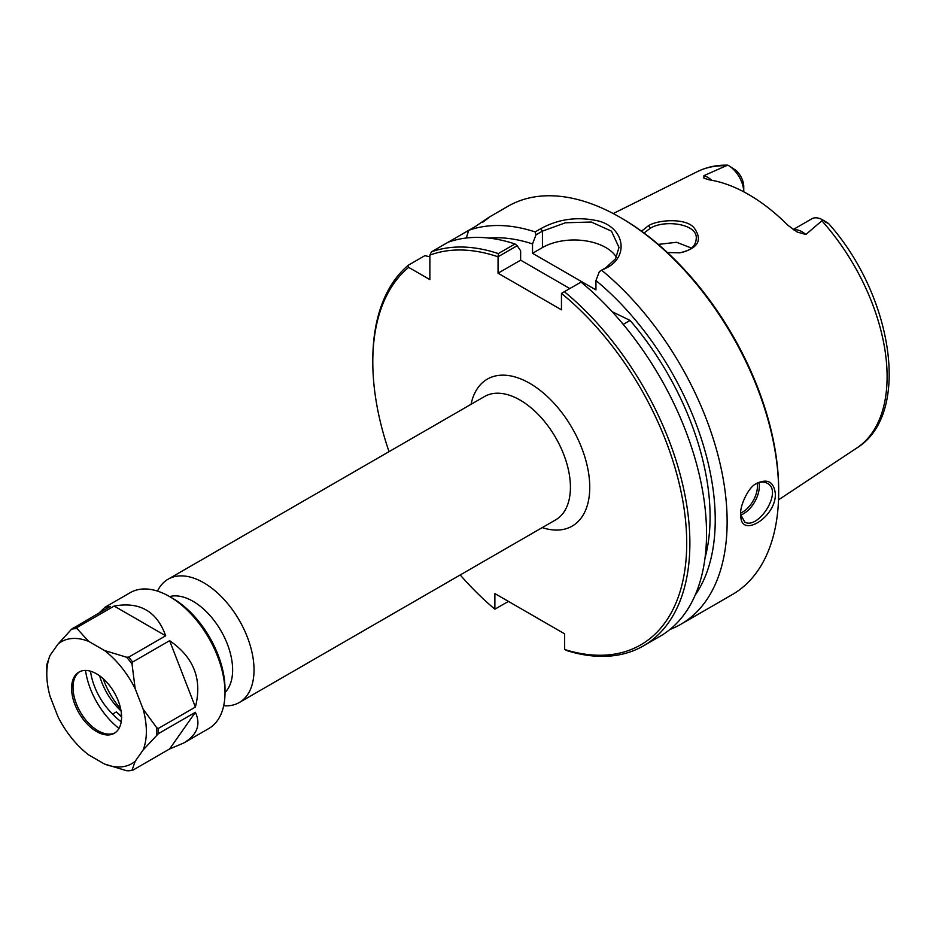 <?xml version="1.0" encoding="UTF-8"?>
<svg xmlns="http://www.w3.org/2000/svg" width="936" height="936" viewBox="0 0 936 936"><rect width="100%" height="100%" fill="white"/><g stroke="black" fill="none" stroke-linecap="round" stroke-linejoin="round"><path stroke-width="1.4" d="M223.692 705.744A71.183 41.102 -120 0 0 239.288 702.515A71.183 41.102 -120 0 0 254.03 669.93A71.183 41.102 -120 0 0 222.955 598.279A71.183 41.102 -120 0 0 168.094 579.208A71.183 41.102 -120 0 0 157.494 591.107M508.423 601.403L494.875 609.184A221.972 128.162 60 0 1 460.219 574.961M389.037 451.655A221.972 128.162 60 0 1 372.797 361.998A221.972 128.162 60 0 1 408.681 267.38L408.213 265.274A224.219 129.449 -120 0 0 372.797 360.161L372.797 361.998M494.875 609.184L494.875 593.576L564.63 633.859L564.665 649.49A221.972 128.162 60 0 0 686.708 541.359A221.972 128.162 60 0 0 561.46 293.413L561.46 309.816L498.046 273.207L498.081 256.745L517.175 245.712L520.638 250.778L520.638 260.161L498.046 273.207M517.175 245.712L514.975 243.957L498.315 253.574A224.219 129.449 -120 0 0 431.449 251.854L429.87 255.142A221.972 128.162 60 0 1 498.046 256.803M429.87 255.142L429.87 279.607L408.681 267.38M225.003 692.511A56.055 32.362 -120 0 0 232.631 669.93A56.055 32.362 -120 0 0 210.939 616.602A56.055 32.362 -120 0 0 169.627 596.583M612.144 311.7L630.08 320.428L623.236 324.382M616.438 257.271A44.846 25.892 0 0 0 542.435 247.572L532.525 253.293L595.939 289.903L595.939 280.531A213.56 123.295 60 0 1 695.12 595.226M488.931 238.083A213.56 123.295 60 0 1 532.525 243.922L535.977 234.854L542.435 231.133L565.426 222.78L591.283 222.019L611.442 231.133L618.988 247.385L615.584 258.722L605.849 267.743L599.403 271.475L595.939 280.531M564.665 649.49L567.509 650.824A224.219 129.449 -120 0 0 643.442 645.875A224.219 129.449 -120 0 0 683.362 487.504A224.219 129.449 -120 0 0 564.361 291.704L561.46 293.413M569.813 288.557L520.638 260.161M630.08 320.428A206.283 119.094 60 0 1 705.007 558.055M532.525 253.293L532.525 243.922M564.361 291.704L581.01 282.087A224.219 129.449 -120 0 1 700.011 477.886A224.219 129.449 -120 0 1 660.102 636.258L643.442 645.875M498.315 253.574L498.081 256.745M755.914 483.877C760.149 481.666 763.905 481.467 767.204 483.257C783.42 490.979 758.359 530.068 744.775 522.101L740.774 514.741M824.277 221.376C830.197 224.558 829.705 224.102 822.826 219.983L805.849 234.515L797.203 232.023L787.937 225.307A161.448 93.214 -120 0 0 709.149 179.829L703.872 178.156L703.919 175.664L727.646 165.145C716.66 164.935 706.54 167.111 697.285 171.674A159.635 92.161 60 0 1 726.418 165.789M667.438 252.544L679.805 252.825C698.034 248.52 702.854 240.271 694.255 228.056C686.579 217.866 658.464 219.48 648.531 225.658L641.523 231.169M644.027 233.005L650.321 228.244C664.139 219.398 698.478 223.564 696.185 239.054C695.612 246.496 690.007 251.094 679.36 252.872M691.564 248.122L676.634 242.284L658.289 244.39M740.762 513.852L740.832 515.748C740.575 538.925 776.178 517.198 775.359 493.88C773.932 481.853 767.719 478.343 756.697 483.374C747.454 487.328 739.463 508.096 740.762 513.852M514.975 243.957A224.219 129.449 -120 0 0 448.11 242.237L468.702 230.35A224.219 129.449 60 0 1 535.158 231.929L535.977 234.854M483.608 221.434L488.545 217.585M482.73 222.253C492.734 214.894 490.3 216.298 475.418 226.477L468.702 230.35L466.292 238.025M599.403 271.475L607.581 267.333C628.817 255.867 624.347 228.255 599.028 221.13C578.038 216.298 558.593 218.825 540.704 228.723L535.158 231.929M602.023 270.539A224.219 129.449 60 0 1 727.132 521.726A224.219 129.449 60 0 1 680.694 624.37A224.219 129.449 60 0 1 669.919 629.495M488.206 217.702L508.014 206.259A224.219 129.449 60 0 1 620.123 217.363A224.219 129.449 60 0 1 778.67 491.973A224.219 129.449 60 0 1 732.233 594.617L680.694 624.37M778.67 491.973L778.67 490.148A221.972 128.162 -120 0 0 621.715 218.287L620.123 217.363M408.213 265.274L424.862 255.657L429.87 256.768M728.278 165.391L736.222 170.539A15.151 8.752 60 0 1 743.757 186.709L743.757 191.821A21.879 12.636 -120 0 0 728.278 165.391A21.879 12.636 -120 0 0 728.161 165.333M793.166 229.566L811.769 218.825A21.879 12.636 60 0 1 822.709 219.913L828.711 223.681C892.932 295.612 911.816 414.238 856.814 447.993L778.518 499.847M448.11 242.237L431.449 251.854M99.614 675.804A46.706 26.968 -120 0 0 119.913 709.862A46.706 26.968 -120 0 0 121.036 710.927M121.563 716.309A46.706 26.968 60 0 1 116.427 711.886L112.659 714.063A46.706 26.968 60 0 1 90.523 671.217M121.212 721.785A48.204 27.834 60 0 1 112.659 714.063M121.563 716.859A48.204 27.834 60 0 1 116.427 711.886M195.378 712.296C201.076 724.663 197.157 734.924 183.62 743.067L169.615 748.952L132.631 770.305L132.023 770.223L135.182 761.284L143.103 750.017L158.395 733.648L195.378 712.296L169.615 748.952M132.631 770.305L132.023 770.223A77.817 44.928 60 0 1 126.571 770.714L128.712 770.656M169.615 640.68C193.869 657.306 202.457 679.442 195.378 707.066L158.395 728.419L156.757 727.763L143.103 709.102L135.182 688.697L132.023 663.987L132.631 662.033L169.615 640.68L195.378 707.066M114.169 606.048C139.733 601.427 156.909 611.337 165.684 635.801L128.712 657.142L126.571 657.212L104.504 650.52L88.663 641.371L77.08 628.641L77.185 627.401L114.169 606.048L165.684 635.801M99.345 612.694L105.148 607.148L110.249 606.399L71.639 629.121L57.973 644.12L50.053 655.387L46.894 664.326L47.502 664.396L46.894 664.326A77.817 44.928 60 0 0 46.8 667.906L46.8 673.955A70.399 40.646 60 0 1 50.053 655.387M46.8 673.955A70.399 40.646 60 0 0 50.053 696.29L57.973 716.707A70.399 40.646 60 0 0 88.663 754.884L104.504 764.022L126.571 770.714M143.103 709.102A70.399 40.646 60 0 1 143.103 750.017M104.504 650.52A70.399 40.646 60 0 1 135.182 688.697M57.973 644.12A70.399 40.646 60 0 1 88.663 641.371M135.182 761.284A70.399 40.646 60 0 1 104.504 764.022M121.575 717.128A35.334 20.405 60 0 1 114.251 733.309A35.334 20.405 60 0 1 78.916 712.904A35.334 20.405 60 0 1 78.916 672.095A35.334 20.405 60 0 1 106.142 681.56A35.334 20.405 60 0 1 121.575 717.128M105.148 607.148L130.279 592.628A78.472 45.302 60 0 1 169.51 596.524A78.472 45.302 60 0 1 225.003 692.628A78.472 45.302 60 0 1 208.751 728.559L183.62 743.067M169.51 596.524L172.68 598.35A73.991 42.717 60 0 1 225.003 688.966L225.003 692.628M120.697 709.067A58.301 33.661 60 0 1 103.135 678.635M118.989 728.419A58.278 33.649 60 0 1 85.515 670.445M114.952 732.865A35.334 20.405 60 0 1 106.926 733.976A35.334 20.405 60 0 1 80.344 712.074A35.334 20.405 60 0 1 74.669 678.109A35.334 20.405 60 0 1 79.642 671.709M168.094 579.208L484.497 396.536A71.183 41.102 60 0 1 539.347 415.619A71.183 41.102 60 0 1 570.422 487.258A71.183 41.102 60 0 1 555.68 519.843L239.288 702.515M542.26 527.6A84.86 48.988 -120 0 0 589.75 487.258A84.86 48.988 -120 0 0 536.035 387.34A84.86 48.988 -120 0 0 471.065 404.293M540.704 228.723L542.435 231.133L542.435 247.572M740.809 515.034A22.417 12.94 120 0 0 759.318 486.299A22.417 12.94 120 0 0 758.956 482.59M757.165 483.257A21.072 12.168 -60 0 1 757.423 486.299A21.072 12.168 -60 0 1 740.774 512.998M822.042 221.001A159.635 92.161 60 0 1 887.106 376.635A159.635 92.161 60 0 1 856.814 447.993M648.519 225.67L650.309 228.244M605.849 267.743L607.581 267.333M711.723 180.262A21.879 12.636 -120 0 0 703.919 175.664M793.576 229.846A21.879 12.636 60 0 1 805.849 234.515M71.639 629.121A77.817 44.928 60 0 1 77.08 628.641M126.571 657.212A77.817 44.928 60 0 1 132.023 663.987M156.757 727.763A77.817 44.928 60 0 1 156.757 735.017M73.265 627.752A78.472 45.302 60 0 1 77.185 627.401M128.712 657.142A78.472 45.302 60 0 1 132.631 662.033M158.395 728.419A78.472 45.302 60 0 1 158.441 731.063A78.472 45.302 60 0 1 158.395 733.648M697.285 171.674L613.232 213.56M46.882 664.361L46.8 667.906M132.245 770.468L127.811 770.855"/></g></svg>
